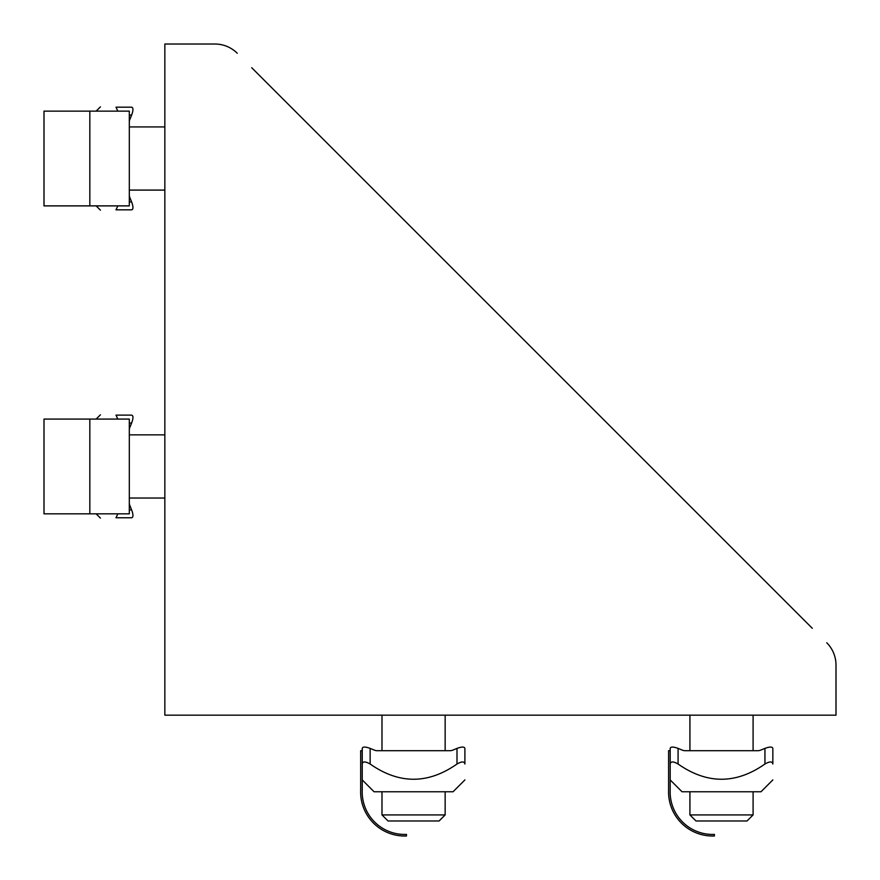 <?xml version="1.0" encoding="UTF-8"?>
<svg xmlns="http://www.w3.org/2000/svg" width="880" height="880" viewBox="0 0 880 880"><rect width="100%" height="100%" fill="white"/><g stroke="black" fill="none" stroke-linecap="round" stroke-linejoin="round"><path stroke-width="1.32" d="M220.121 44.451L222.079 44.836L220.121 44.451M251.702 67.705L812.317 628.32M835.571 659.901L835.175 657.943M826.749 642.752A31.581 31.581 0 0 1 836 665.093L836 715.176L164.846 715.176L164.846 44.022L214.929 44.022A31.581 31.581 0 0 1 237.259 53.273M689.92 814.924L695.981 820.974L747.043 820.974L753.093 814.924L689.92 814.924L689.92 791.769M689.92 750.706L689.92 715.176M381.986 814.924L388.036 820.974L439.098 820.974L445.148 814.924L381.986 814.924L381.986 791.769M381.986 750.706L381.986 715.176M129.316 498.036L164.846 498.036M129.316 190.091L164.846 190.091M670.186 764.016C670.681 761.288 673.321 761.288 678.084 764.016L678.084 748.396C673.299 746.636 670.659 746.636 670.186 748.396L670.186 790.185A42.438 42.438 0 0 0 714.406 834.405L714.406 835.978A44.011 44.011 0 0 1 668.602 790.185L668.602 750.706L670.186 750.706M678.084 764.016C707.036 784.311 735.988 784.311 764.94 764.016C769.703 761.288 772.332 761.288 772.838 764.016C772.838 784.443 772.838 784.443 772.838 764.016C772.838 784.443 772.838 784.443 772.838 764.016L772.838 750.706M772.838 764.016C772.838 784.443 772.838 784.443 772.838 764.016C772.838 784.443 772.838 784.443 772.838 764.016L772.838 748.396C772.354 746.636 769.725 746.636 764.94 748.396L764.94 764.016M760.562 750.178A5.588 3.949 -0 0 1 757.779 750.706A5.588 3.949 0 0 0 760.562 750.178L764.94 748.396M678.084 748.396L682.451 750.178A5.588 3.949 180 0 0 685.245 750.706A5.588 3.949 180 0 1 682.451 750.178M685.245 750.706L757.779 750.706M670.186 779.922L682.033 791.769L760.991 791.769L772.838 779.922M362.241 790.185A42.438 42.438 0 0 0 406.461 834.405L406.461 835.978A44.011 44.011 0 0 1 360.668 790.185L360.668 750.706L362.241 750.706L362.241 790.185M362.241 764.016C362.747 761.288 365.376 761.288 370.139 764.016L370.139 748.396C365.354 746.636 362.725 746.636 362.241 748.396L362.241 750.706M456.995 764.016C461.758 761.288 464.387 761.288 464.893 764.016L464.893 748.396C464.409 746.636 461.78 746.636 456.995 748.396L456.995 764.016C428.043 784.311 399.091 784.311 370.139 764.016M452.628 750.178A5.588 3.949 -0 0 1 449.834 750.706A5.588 3.949 0 0 0 452.628 750.178L456.995 748.396M464.893 764.016C464.893 784.443 464.893 784.443 464.893 764.016C464.893 784.443 464.893 784.443 464.893 764.016C464.893 784.443 464.893 784.443 464.893 764.016C464.893 784.443 464.893 784.443 464.893 764.016L464.893 750.706M464.893 748.396L464.893 750.178L464.893 748.396M370.139 748.396L374.506 750.178A5.588 3.949 180 0 0 377.3 750.706A5.588 3.949 180 0 1 374.506 750.178M377.3 750.706L449.834 750.706M362.241 779.922L374.088 791.769L453.046 791.769L464.893 779.922M89.837 419.078L44 419.078L44 513.832L89.837 513.832L89.837 419.078L129.316 419.078L129.316 513.832L89.837 513.832M129.316 423.027L131.626 423.027L129.844 427.394A5.588 3.949 -90 0 0 129.316 430.177M117.843 513.832L116.006 517.77L131.626 517.77C133.386 517.297 133.386 514.668 131.626 509.883L129.844 505.505A5.588 3.949 90 0 1 129.316 502.722M129.844 415.129L131.626 415.129C133.386 415.602 133.386 418.242 131.626 423.027C133.386 418.242 133.386 415.602 131.626 415.129L116.006 415.129L117.843 419.078M116.006 415.129C95.7 415.129 95.7 415.129 116.006 415.129C95.7 415.129 95.7 415.129 116.006 415.129L129.316 415.129M116.006 517.77C95.7 517.77 95.7 517.77 116.006 517.77C95.7 517.77 95.7 517.77 116.006 517.77M89.837 111.133L44 111.133L44 205.887L89.837 205.887L89.837 111.133L129.316 111.133L129.316 205.887L89.837 205.887M129.316 115.082L131.626 115.082L129.844 119.449A5.588 3.949 -90 0 0 129.316 122.243M117.843 205.887L116.006 209.836L131.626 209.836C133.386 209.352 133.386 206.723 131.626 201.938L129.844 197.571A5.588 3.949 90 0 1 129.316 194.777M129.844 209.836L131.626 209.836M131.626 115.082C133.386 110.297 133.386 107.668 131.626 107.184L116.006 107.184L117.843 111.133M116.006 107.184L129.316 107.184L116.006 107.184C95.7 107.184 95.7 107.184 116.006 107.184C95.7 107.184 95.7 107.184 116.006 107.184M131.626 107.184L129.844 107.184M116.006 209.836C95.7 209.836 95.7 209.836 116.006 209.836C95.7 209.836 95.7 209.836 116.006 209.836L129.316 209.836M131.626 509.883L129.316 509.883M131.626 201.938L129.316 201.938M753.093 715.176L753.093 750.706M753.093 791.769L753.093 814.924M445.148 715.176L445.148 750.706M445.148 791.769L445.148 814.924M164.846 434.863L129.316 434.863M164.846 126.929L129.316 126.929M96.151 513.832L100.441 518.111M96.151 419.078L100.441 414.788M96.151 205.887L100.441 210.177M96.151 111.133L100.441 106.843L96.151 111.133"/></g></svg>
